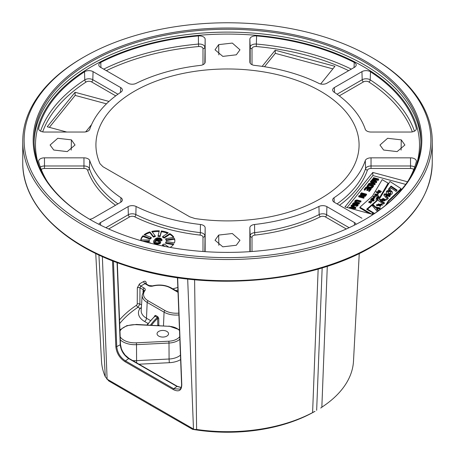 <?xml version="1.0" encoding="UTF-8"?>
<svg xmlns="http://www.w3.org/2000/svg" width="455" height="455" viewBox="0 0 455 455"><rect width="100%" height="100%" fill="white"/><g stroke="black" fill="none" stroke-linecap="round" stroke-linejoin="round"><path stroke-width="0.68" d="M372.281 224.901A204.75 118.209 0 0 0 432.25 141.317A204.75 118.209 0 0 0 372.281 57.728L371.32 57.171A203.385 117.424 0 0 0 83.686 57.171L82.719 57.728A204.75 118.209 0 0 0 22.75 141.317A204.75 118.209 0 0 0 149.143 250.529A204.75 118.209 0 0 0 372.281 224.901M82.719 57.728L83.68 57.171A203.385 117.424 180 0 1 83.686 57.171A203.385 117.424 180 0 0 83.686 223.229A203.385 117.424 180 0 0 371.314 223.229A203.385 117.424 0 0 0 371.32 57.171M321.844 407.174A126.058 72.777 0 0 0 353.495 361.156L359.257 253.481M95.743 253.481L101.505 361.156A126.058 72.777 0 0 0 105.281 376.734L108.768 380.943L150.56 405.206L192.584 429.332L196.623 429.469A126.058 72.777 0 0 0 312.596 412.6L318.153 269.041M194.973 218.542A131.58 75.968 0 0 0 359.012 147.283A131.58 75.968 0 0 0 227.5 68.972A131.58 75.968 0 0 0 95.988 147.283A131.58 75.968 0 0 0 100.003 163.715L102.984 166.735L189.746 216.825L194.973 218.542M146.282 283.971L146.174 282.737C145.924 281.304 145.1 280.889 143.712 281.491A1.82 1.024 -118.8 0 0 144.969 283.67A119.739 69.132 0 0 0 140.749 286.104L139.964 287.822L139.89 303.991L138.03 307.256A118.744 68.557 0 0 0 119.682 323.607M143.712 281.491A121.559 70.178 0 0 0 139.435 283.96L137.33 287.85L137.245 304.025L136.659 305.146A120.564 69.609 0 0 0 119.54 319.928M401.253 139.85L387.609 138.297L379.965 145.026L383.616 150.031L397.124 151.606L404.899 145.026L401.253 139.85L401.1 150.116M218.684 44.624L215.033 49.8L222.819 56.386L236.321 54.805L239.967 49.8L232.329 43.077L218.684 44.624L218.838 54.89M53.747 150.025L67.249 151.606L75.035 145.026L71.384 139.844L57.739 138.297L50.095 145.026L53.747 150.025M236.316 245.251L239.967 240.251L232.323 233.523L218.679 235.07L215.033 240.251L222.813 246.832L236.316 245.251M361.947 218.241L334.374 202.321A5.864 3.384 0 0 1 332.662 200.012A5.864 3.384 0 0 1 334.072 197.726A140.419 81.07 0 0 0 365.285 160.569A5.864 3.384 0 0 1 371.035 157.839L410.524 157.839L410.524 165.984A5.523 3.185 180 0 1 414.664 167.059M408.027 181.033A191.049 110.298 0 0 0 416.319 161.741A5.864 3.384 0 0 0 416.382 161.309A5.864 3.384 0 0 0 410.524 157.839M356.083 224.321A5.864 3.384 180 0 0 354.468 222.558L326.9 206.638A5.864 3.384 180 0 0 318.938 206.468A140.419 81.07 180 0 1 254.578 224.486A5.864 3.384 180 0 0 249.846 227.807L249.858 250.773M250.125 251.632A5.864 3.384 180 0 1 249.852 250.688A5.864 3.384 180 0 1 249.846 250.603M249.846 39.267A5.864 3.384 0 0 1 256.603 35.922A191.049 110.298 0 0 1 354.212 62.392A5.864 3.384 0 0 1 356.185 65.008A5.864 3.384 0 0 1 354.468 67.317L326.9 83.231A5.864 3.384 0 0 1 318.938 83.407A140.419 81.07 0 0 0 254.578 65.389A5.864 3.384 0 0 1 249.852 62.153A5.864 3.384 0 0 1 249.846 62.068L249.846 39.267L250.187 47.218A5.523 3.185 180 0 1 256.552 44.067A190.708 110.104 180 0 1 351.311 69.137M38.681 128.134A191.049 110.298 0 0 1 84.522 71.782A5.864 3.384 0 0 1 93.053 71.634L120.626 87.548A5.864 3.384 0 0 1 122.338 90.027A5.864 3.384 0 0 1 120.928 92.143A140.419 81.07 0 0 0 89.715 129.305A5.864 3.384 0 0 1 83.965 132.035L44.476 132.035A5.864 3.384 0 0 1 38.618 128.731A5.864 3.384 0 0 1 38.681 128.134L38.732 129.328M98.917 224.321A5.864 3.384 0 0 1 100.532 222.558L128.1 206.638A5.864 3.384 0 0 1 136.062 206.468A140.419 81.07 0 0 0 200.422 224.486A5.864 3.384 0 0 1 205.154 227.807L205.142 250.773M204.875 251.632A5.864 3.384 0 0 0 205.148 250.688A5.864 3.384 0 0 0 205.154 250.603M416.319 128.134A191.049 110.298 180 0 0 370.478 71.782A5.864 3.384 180 0 0 361.947 71.634L334.374 87.548A5.864 3.384 180 0 0 332.662 90.027A5.864 3.384 180 0 0 334.072 92.143A140.419 81.07 180 0 1 365.285 129.305A5.864 3.384 180 0 0 371.035 132.035L410.524 132.035A5.864 3.384 180 0 0 416.382 128.731A5.864 3.384 180 0 0 416.319 128.134L416.268 129.328M205.154 39.267A5.864 3.384 180 0 0 198.397 35.922A191.049 110.298 180 0 0 100.788 62.392A5.864 3.384 180 0 0 98.815 65.008A5.864 3.384 180 0 0 100.532 67.317L128.1 83.231A5.864 3.384 180 0 0 136.062 83.407A140.419 81.07 180 0 1 200.422 65.389A5.864 3.384 180 0 0 205.148 62.153A5.864 3.384 180 0 0 205.154 62.068L205.154 39.267L204.813 63.2M89.544 219.213A5.864 3.384 180 0 0 93.053 218.241L120.626 202.321A5.864 3.384 180 0 0 122.338 200.012A5.864 3.384 180 0 0 120.928 197.726A140.419 81.07 180 0 1 89.715 160.569A5.864 3.384 180 0 0 83.965 157.839L44.476 157.839L44.476 165.984L83.965 165.984A5.523 3.185 180 0 1 89.379 168.555A140.76 81.269 0 0 0 117.913 203.891M46.973 181.033A191.049 110.298 180 0 1 38.681 161.741A5.864 3.384 180 0 1 38.618 161.309A5.864 3.384 180 0 1 44.476 157.839M364.591 219.719A193.42 111.668 0 0 0 420.921 140.942A193.42 111.668 0 0 0 301.517 37.771A193.42 111.668 0 0 0 90.733 61.982A193.42 111.668 180 0 0 34.08 140.942A193.42 111.668 180 0 0 90.409 219.719M90.09 60.868A194.331 112.197 0 0 0 90.084 219.532A194.331 112.197 0 0 0 364.91 219.532A194.331 112.197 0 0 0 364.916 219.532A194.331 112.197 0 0 0 364.91 60.868A194.331 112.197 0 0 0 90.09 60.868M407.515 181.79L372.799 172.445L344.947 206.928L373.043 214.493M400.457 190.929L405.001 185.304M405.684 184.389L372.89 175.562L347.091 207.503M372.799 172.445L372.89 175.562M386.505 204.523L388.479 201.309L401.048 189.365L401.048 188.62L389.98 181.494L380.238 197.669L378.64 196.725L377.184 199.119L377.61 200.302L367.572 209.163L374.596 213.452M377.184 199.119L377.32 200.558M372.719 213.048L374.016 213.844M367.128 209.556L367.572 209.175M378.236 197.038L377.94 196.873L376.962 198.084A9.009 5.198 0 0 0 376.143 199.91M380.039 197.55L388.115 183.905L388.115 183.16L382.172 179.651L372.469 196.048L359.916 207.201L371.604 214.106M359.916 207.201L359.916 207.941L369.295 213.48M372.309 214.294L372.719 212.86L366.616 209.255L376.399 200.826A9.009 5.198 180 0 1 376.12 199.54A9.009 5.198 180 0 1 376.962 197.339L377.94 196.133L379.834 197.157L388.115 183.16M371.308 181.403L376.365 182.762L376.814 181.46L372.958 179.293L378.315 179.6L378.77 179.042L373.612 177.655L373.31 178.024L377.371 179.116L372.611 178.895L372.213 179.389L375.568 181.352L371.513 180.26L371.212 180.629L376.365 182.017L376.814 181.46M374.431 180.117L378.315 180.345L378.77 179.042M373.31 178.024L373.31 178.769L374.027 178.963M372.213 179.389L372.213 180.135L373.208 180.715M369.494 184.394L374.761 184.747L375.165 184.247L375.165 183.507L370.808 181.124L370.507 181.499L371.627 182.102L370.626 183.342L369.107 183.234L368.806 183.604L374.761 184.002L375.165 183.507M370.507 181.499L370.507 182.239L371.206 182.62M370.626 188.325L372.361 187.722L373.561 186.231L373.561 185.492L368.408 184.104L367.083 186.237L367.657 186.846L369.801 187.5L371.997 187.261L373.561 185.492M367.066 185.93L367.515 187.488M364.199 189.308L364.859 189.485L366.36 187.625L368.112 188.103L366.81 189.712L367.469 189.889L368.772 188.279L370.199 188.66L368.698 190.52L369.352 190.696L371.155 188.467L366.002 187.079L364.199 189.308L364.199 190.054L364.859 190.23L366.36 188.37L367.623 188.711M366.81 189.712L366.81 190.457L367.469 190.634L368.772 189.018L369.705 189.269M368.698 190.52L368.698 191.265L369.352 191.441L371.155 189.212L371.155 188.467M365.848 195.178L366.548 194.911L366.548 194.171L361.395 192.783L361.094 193.153L366.247 194.541L366.548 194.171M360.394 194.023L364.893 195.235L359.143 195.57L358.694 196.128L363.846 197.515L364.148 197.146L359.757 195.963L365.399 195.599L365.848 195.036L360.696 193.648L360.394 194.763L362.629 195.366M358.694 196.128L358.694 196.873L363.846 198.261L364.148 197.146M361.981 196.56L365.399 196.338L365.848 195.036M354.746 201.184L354.763 202.23L355.338 202.839L359.24 203.965L359.541 202.85L356.14 201.935L355.52 201.542L355.543 201.019L356.851 200.393L360.741 201.36L361.042 200.991L357.044 199.99L355.867 200.126L354.883 200.843L354.763 201.491L355.338 202.1L359.24 203.22L359.541 202.85M355.634 201.65L356.851 201.133L360.741 202.105L361.042 200.991M355.929 205.501L355.929 206.246L357.789 205.762L358.125 205.177L357.869 203.76L355.912 203.533L353.774 204.693L353.216 204.392L353.239 203.874L355.11 202.714L353.342 202.919L352.443 204.033L353.034 204.949L354.763 204.96L356.851 203.863L357.38 204.534L356.231 205.131L355.929 205.501L356.31 205.529L357.425 205.302L358.125 204.431M353.33 204.5L353.95 203.903L354.809 203.829L355.11 202.714M352.443 204.033L352.46 205.086L353.586 205.842L354.763 205.706L356.475 204.579L357.209 204.739M350.464 208.413L355.383 208.737L355.782 208.242L355.782 207.503L351.431 205.12L351.129 205.495L352.244 206.092L351.243 207.332L349.73 207.23L349.429 207.599L355.383 207.998L355.782 207.503M351.129 205.495L351.129 206.234L351.829 206.61M388.786 189.559L391.044 186.76L396.76 190.628M386.392 193.244C385.743 190.241 392.654 190.554 392.267 193.318M387.978 192.061C388.524 193.443 389.44 193.739 390.726 192.96C390.208 191.572 389.292 191.271 387.978 192.061L387.978 192.806C388.524 194.183 389.44 194.484 390.726 193.699L390.726 193.534M385.772 195.326L388.365 198.113L387.376 199.341L383.764 194.979L384.805 193.694L390.407 195.593L389.497 196.719L385.772 195.326L385.772 196.071L388.047 198.511M384.071 195.343L384.805 194.439L389.935 196.173M382.376 200.996L383.781 199.256L383.781 198.511C382.416 198.505 381.745 199.023 381.768 200.075L380.659 199.358L386.613 199.574L381.99 200.729L383.781 198.511M380.915 199.523L386.579 199.961M383.684 200.314L383.684 201.053L385.209 200.57L384.725 199.028L383.684 200.314L385.209 199.825M379.476 198.841L380.716 200.427L384.577 202.936L383.639 204.107L378.833 200.985L377.678 199.085L378.708 197.174L379.936 197.908L379.476 199.58L380.716 201.167L384.185 203.425M377.718 199.461L378.708 197.914L379.561 198.425M376.501 205.154L382.001 204.625L382.297 205.285M378.003 204.46L378.003 205.205L380.414 206.507L380.795 205.239L378.406 203.886L378.003 204.46L380.414 205.762L380.795 205.239M372.69 206.104L373.384 205.472L375.318 207.548L379.891 208.606M377.36 211.547L372.332 205.683L373.384 204.733L375.318 206.803L380.397 207.981L379.476 209.124L376.586 208.367L376.586 209.107L378.094 210.83M379.151 192.215L379.39 191.919M376.291 191.487L376.45 191.822A1.689 0.978 0 0 0 376.729 192.175L379.248 192.698L377.275 192.613L378.503 193.637L378.287 193.898L376.217 192.181A1.064 0.614 180 0 1 376.023 191.828A1.064 0.614 180 0 1 376.023 191.811L376.291 191.487L376.45 192.3M375.483 194.495L375.796 194.257M377.383 194.484L377.667 194.689M375.91 196.094L376.251 196.247M374.454 197.43L374.437 196.714C373.845 196.179 373.771 196.27 374.22 196.975L374.437 196.714C373.845 196.179 373.771 196.27 374.22 196.975L374.22 197.356M374.437 197.453C373.845 196.924 373.771 197.009 374.22 197.72M371.428 201.662L371.712 201.878M371.678 183.439L372.014 183.024L372.941 183.524M367.953 186.396L368.76 185.395L372.11 186.294M352.301 207.429L352.636 207.019L353.563 207.52M391.044 186.76L391.044 186.021L397.147 190.15L396.089 191.458L391.289 188.211L389.702 190.173L388.394 189.297L391.044 186.021M390.726 192.96L390.731 193.62M385.584 205.29L388.479 200.564L401.048 188.62M392.267 192.579C392.995 195.559 385.925 195.252 386.392 192.499C385.743 189.502 392.654 189.809 392.267 192.579L392.273 192.772M382.001 203.88L382.342 204.909L376.786 205.74L376.456 204.79L382.001 203.88M376.586 208.367L378.406 210.443L377.735 211.274M371.934 214.191L372.719 212.86M379.39 191.908L380.522 192.425L380.278 192.727L377.468 191.436L377.713 191.134L378.964 191.709L379.55 190.981L378.298 190.406L378.543 190.105L381.353 191.396L381.108 191.697L379.976 191.18L379.39 192.323M375.267 194.08L377.855 194.336L377.07 194.865L378.27 195.423L378.06 195.684L375.079 194.313L375.267 194.08L375.267 194.399M374.482 195.053L374.698 194.791L376.746 195.735L376.251 195.849A0.955 0.552 180 0 1 376.365 196.105A0.955 0.552 180 0 1 376.154 196.452L375.784 196.281A1.012 0.586 0 0 0 375.91 195.997A1.012 0.586 0 0 0 375.529 195.536L374.482 195.053M373.475 197.015L373.475 196.668C373.919 195.769 374.368 195.781 374.835 196.708L374.51 197.112L375.79 196.77L374.152 197.328L373.02 196.805L373.367 196.429M372.179 198.568L373.441 197.624L374.692 198.198L372.452 198.084L373.976 199.034L373.765 199.296L371.712 198.352L372.048 198.005M371.098 199.114L371.308 198.846L374.289 200.217L374.073 200.484L371.098 199.114M370.467 199.91L370.711 199.608L372.708 200.581L372.491 200.843L370.467 199.91M372.895 201.025L373.572 200.962L372.895 201.025M371.052 201.906C371.348 200.962 370.905 200.78 369.716 201.366L371.906 201.502L371.405 202.1L371.052 201.906L371.428 201.542L371.428 202.282M370.518 203.106L370.188 202.913L370.615 202.555L368.681 202.122L369.193 201.491L369.568 201.656L369.113 202.065L371.041 202.538L370.518 203.106M375.824 193.938L377.354 194.484L375.824 193.938L375.796 194.791M377.354 194.484L377.383 195.127M384.805 194.439L384.805 193.694M378.708 197.914L378.708 197.174M375.318 207.548L375.318 206.803M373.384 205.472L373.384 204.733M388.479 201.309L388.479 200.564M367.572 209.818L367.572 209.163M377.94 196.873L377.94 196.133M376.399 201.372L376.399 200.826M378.543 190.52L378.543 190.105M379.55 191.709L379.55 190.981M378.964 192.124L378.964 191.709M377.713 191.549L377.713 191.134M377.275 193.056L377.275 192.613M376.729 192.607L376.729 192.175M376.45 192.374L376.45 191.822M375.483 194.501L375.483 194.16M377.07 195.229L377.07 194.865M374.698 195.155L374.698 194.791M376.251 196.367L376.251 195.849M374.51 197.442L374.51 197.112M373.208 196.896L373.208 196.571M371.9 198.437L371.9 198.118M373.043 198.966L373.043 198.619M373.441 197.942L373.441 197.624M371.308 199.21L371.308 198.846M370.711 200.024L370.711 199.608M373.111 201.121L373.111 200.757M369.193 201.912L369.193 201.491M378.315 180.345L378.315 179.6M376.365 182.762L376.365 182.017M371.212 181.346L371.212 180.629M374.522 183.638L371.109 183.399L372.014 182.279L374.522 183.638M372.599 185.685L371.701 186.8L370.592 187.181L368.459 186.681L367.771 186.044L368.76 184.65L372.599 185.685M355.145 207.628L351.732 207.389L352.636 206.274L355.145 207.628M374.761 184.747L374.761 184.002M368.806 184.212L368.806 183.604M372.014 183.024L372.014 182.279M372.361 187.722L372.361 186.977M371.997 188L371.997 187.261M371.581 188.188L371.581 187.449M370.939 188.319L370.939 187.579M370.398 188.262L370.398 187.585M369.801 188.103L369.801 187.5M368.158 187.659L368.158 187.056M367.657 187.523L367.657 186.846M367.322 187.346L367.322 186.601M367.083 186.982L367.083 186.237M368.76 185.395L368.76 184.65M367.862 186.311L367.862 185.765M364.859 190.23L364.859 189.485M366.36 188.37L366.36 187.625M369.352 191.441L369.352 190.696M368.772 189.018L368.772 188.279M367.469 190.634L367.469 189.889M361.094 193.756L361.094 193.153M366.247 195.286L366.247 194.541M365.399 196.338L365.399 195.599M363.846 198.261L363.846 197.515M355.838 203.049L355.838 202.304M359.24 203.965L359.24 203.22M355.338 202.839L355.338 202.1M355.002 202.6L355.002 201.855M354.763 202.23L354.763 201.491M360.741 202.105L360.741 201.36M357.34 201.19L357.34 200.445M356.851 201.133L356.851 200.393M356.424 201.167L356.424 200.427M356.055 201.298L356.055 200.553M355.742 201.514L355.742 200.769M355.543 201.559L355.543 201.019M357.351 204.568L357.351 204.073M357.073 204.665L357.073 203.92M356.851 204.608L356.851 203.863M356.475 204.579L356.475 203.834M356.106 204.704L356.106 203.965M355.844 204.864L355.844 204.119M355.543 205.233L355.543 204.494M355.184 205.518L355.184 204.773M354.763 205.706L354.763 204.96M354.126 205.836L354.126 205.091M353.586 205.842L353.586 205.097M353.034 205.694L353.034 204.949M352.699 205.45L352.699 204.704M352.46 205.086L352.46 204.34M354.809 203.829L354.809 203.084M354.428 203.8L354.428 203.061M353.95 203.903L353.95 203.157M353.643 204.119L353.643 203.374M353.239 204.414L353.239 203.874M358.039 205.455L358.039 204.71M357.789 205.762L357.789 205.017M357.425 206.041L357.425 205.302M356.896 206.2L356.896 205.461M356.31 206.269L356.31 205.529M355.383 208.737L355.383 207.998M349.429 208.134L349.429 207.599M352.636 207.019L352.636 206.274M137.33 287.85A1.82 0.944 -179.7 0 1 139.964 287.822L143.132 289.647A2.662 1.536 180 0 1 143.911 290.79L142.176 295.067A17.131 9.891 0 0 0 147.181 302.427L164.073 312.175A17.131 9.891 0 0 0 178.9 314.951M139.435 283.96A1.82 1.075 -121.3 0 0 140.749 286.104L144.093 288.038A4.027 2.326 180 0 1 144.917 290.637A15.766 9.106 0 0 0 148.142 300.812L165.034 310.566A1.365 0.791 120 0 0 164.073 312.175L163.47 325.786M146.174 282.737A1.82 1.052 -4.9 0 0 145.583 283.522M145.737 283.653L144.969 283.67L148.313 285.603A1.365 0.791 -60 0 1 148.995 285.535L145.583 283.613M106.828 379.004L193.773 429.196M177.655 277.732L181.79 384.697C181.619 390.612 178.798 392.244 173.321 389.582L125.062 361.719C119.597 358.119 116.52 353.086 115.826 346.613A0.682 0.409 -2.2 0 0 116.747 346.613L113.443 261.198M312.596 412.6L315.014 411.309A123.76 71.452 180 0 1 192.584 429.332M320.678 408.033L321.839 407.339L327.293 266.26M166.86 331.411A5.744 3.316 0 0 0 160.604 330.694A5.744 3.316 0 0 0 157.055 333.754A5.744 3.316 0 0 0 158.738 336.097A5.744 3.316 0 0 0 164.994 336.819A5.744 3.316 0 0 0 168.543 333.754A5.744 3.316 0 0 0 166.86 331.411M157.76 325.501L157.68 318.392L157.311 317.465A0.682 0.392 120 0 0 157.788 316.657L158.744 318.318A0.682 0.347 -0.6 0 0 157.68 318.392A82.321 47.53 180 0 0 151.583 325.194M158.818 325.552L159.187 325.575M146.925 324.961L154.774 316.219A0.682 0.387 4.7 0 0 154.575 315.912L155.599 315.395A0.682 0.392 -60 0 1 155.115 316.202L154.666 316.407M154.575 315.912L154.541 316.361M141.329 308.228L139.998 308.393L141.368 307.569M181.79 384.697A0.682 0.409 177.8 0 1 181.585 384.418C181.585 386.722 181.05 388.286 179.987 389.116L173.742 388.763L125.483 360.9C120.313 357.493 117.401 352.733 116.747 346.613L120.239 344.759C120.933 350.589 123.749 355.19 128.685 358.568L176.944 386.426L181.141 387.518M320.65 83.999L334.937 66.311L275.212 50.232L262.171 66.373M275.212 50.232L275.303 53.349L264.497 66.731M332.884 68.853L275.303 53.349M109.012 101.425L75.069 92.291L47.218 126.774L66.76 132.035M85.676 131.887L91.574 124.585M75.069 92.291L75.16 95.408L49.362 127.349M106.464 103.837L75.16 95.408M168.788 247.15L164.084 243.971A8.554 4.937 180 0 1 162.526 244.733L165.051 246.445M142.677 241.144L149.291 241.173A8.554 4.937 180 0 1 149.24 240.621A8.554 4.937 180 0 1 149.308 239.99L140.771 239.95A17.062 9.851 180 0 1 142.978 235.736L150.127 238.431A8.554 4.937 180 0 1 151.248 237.442L144.099 234.746A17.062 9.851 180 0 1 149.905 231.885L153.392 236.384A8.554 4.937 180 0 1 155.263 235.906L151.777 231.402A17.062 9.851 180 0 1 159.341 230.81L158.056 235.684A8.554 4.937 180 0 1 160.08 235.861L161.366 230.986A17.062 9.851 180 0 1 168.282 232.852L162.64 236.549A8.554 4.937 180 0 1 164.175 237.334L169.817 233.631A17.062 9.851 180 0 1 173.895 237.356L165.683 238.71A8.554 4.937 180 0 1 166.24 239.848L174.453 238.494A17.062 9.851 180 0 1 174.856 240.621A17.062 9.851 180 0 1 174.396 242.902L166.217 241.474A8.554 4.937 180 0 1 165.626 242.606L173.799 244.034A17.062 9.851 180 0 1 170.17 247.401M150.52 243.215A8.554 4.937 180 0 1 150.065 242.737L149.473 242.953M142.978 235.736L142.978 236.475A17.062 9.851 0 0 0 140.908 239.956M149.905 231.885L149.905 232.63A17.062 9.851 0 0 0 144.775 234.996M159.148 231.544A17.062 9.851 0 0 0 152.271 232.044M167.594 233.301A17.062 9.851 0 0 0 161.366 231.731L161.366 230.986M173.44 237.43A17.062 9.851 0 0 0 169.817 234.376L169.817 233.631M174.845 240.991A17.062 9.851 0 0 0 174.453 239.239L174.453 238.494M145.429 241.901L149.291 241.918L149.291 241.173M149.308 239.99L149.308 240.735A8.554 4.937 0 0 0 149.263 240.991M142.978 236.475L150.127 239.176L150.127 238.431M151.248 237.442L151.248 238.187A8.554 4.937 0 0 0 150.127 239.176M149.905 232.63L153.392 237.129L153.392 236.384M155.263 235.906L155.263 236.645A8.554 4.937 0 0 0 153.392 237.129M161.366 231.731L160.08 236.606A8.554 4.937 0 0 0 158.056 236.429L158.056 235.684M169.817 234.376L164.175 238.073A8.554 4.937 0 0 0 162.64 237.294L162.64 236.549M174.453 239.239L166.24 240.587A8.554 4.937 0 0 0 165.683 239.449L165.683 238.71M165.626 242.606L165.626 243.351L173.332 244.693M162.526 244.733L162.526 245.478L163.499 246.138M156.389 238.96L156.389 239.705L158.886 239.165L161.917 240.786L162.003 239.66L161.121 238.483L159.523 237.914L157.282 237.851L155.542 238.596L153.659 240.923L153.796 242.174L155.314 243.124L157.282 243.522L160.24 242.697L160.666 241.599L160.461 241.002L158.937 240.052L155.485 239.796L156.389 238.96L158.886 238.42L160.49 238.983L160.979 239.791L161.917 240.047L162.003 239.66M153.591 241.582L153.796 242.919L154.467 243.505L157.282 244.261L160.24 243.436L160.666 241.599M154.694 241.804L155.968 241.076L157.367 241.048L159.54 242.037L158.931 242.612L156.89 242.873L154.717 241.884L154.689 241.065L155.326 240.564L157.367 240.303L159.153 240.923L159.569 242.111M160.08 236.606L160.08 235.861M164.175 238.073L164.175 237.334M166.24 240.587L166.24 239.848M161.917 240.786L161.917 240.047M160.979 240.536L160.979 239.791M160.871 240.103L160.871 239.358M160.49 239.728L160.49 238.983M160.012 239.466L160.012 238.721M158.886 239.165L158.886 238.42M158.232 239.12L158.232 238.38M157.493 239.194L157.493 238.448M156.844 239.421L156.844 238.682M160.598 242.993L160.598 242.253M160.24 243.436L160.24 242.697M159.415 243.891L159.415 243.146M158.494 244.181L158.494 243.442M157.282 244.261L157.282 243.522M156.253 244.119L156.253 243.38M155.314 243.869L155.314 243.124M154.467 243.505L154.467 242.76M153.796 242.919L153.796 242.174M154.871 241.588L154.871 240.843M155.326 241.304L155.326 240.564M154.689 241.776L154.689 241.065M159.54 242.037L159.54 241.292M159.153 241.662L159.153 240.923M158.681 241.4L158.681 240.655M157.367 241.048L157.367 240.303M156.713 241.008L156.713 240.263M155.968 241.076L155.968 240.331M432.25 162.509C431.346 195.366 411.257 223.439 371.997 246.724C309.974 283.67 205.125 292.099 128.071 266.38C64.183 246.274 22.113 205.137 22.75 162.509A204.75 118.209 0 0 0 149.143 271.72A204.75 118.209 0 0 0 372.281 246.098A204.75 118.209 0 0 0 432.25 162.509L432.25 141.317M194.598 279.757L196.623 429.469M98.923 254.999L105.281 376.734M177.842 287.48A120.564 69.609 0 0 0 172.843 288.868M38.863 165.626A192.01 110.855 180 0 1 91.728 66.549A192.01 110.855 0 0 1 317.283 46.945A192.01 110.855 0 0 1 416.137 165.626M34.097 142.364A193.42 111.668 180 0 1 90.733 64.82A193.42 111.668 0 0 1 300.38 40.347A193.42 111.668 0 0 1 420.903 142.364M71.225 150.116L71.384 139.844M218.838 245.336L218.679 235.07M371.035 157.839L371.035 165.984L410.524 165.984L410.524 168.469A3.703 2.138 180 0 1 413.732 169.539M334.072 197.726L334.215 202.23M337.087 203.891A140.76 81.269 0 0 0 365.621 168.555A5.523 3.185 180 0 1 371.035 165.984L371.035 168.469L410.524 168.469M365.285 160.569L365.621 168.555A1.82 1.456 18.8 0 0 367.401 170.193A3.703 2.138 180 0 1 371.035 168.469M339.481 205.273A142.58 82.315 0 0 0 367.401 170.193M380.716 201.167L380.716 200.427M376.962 198.084L376.962 197.339M374.437 197.424L374.437 196.714M136.659 305.146A1.82 1.12 -123.5 0 0 138.03 307.256L139.998 308.393A20.845 12.035 0 0 0 144.553 321.463L148.006 323.454M137.245 304.025A1.82 0.944 -179.7 0 1 139.89 303.991L141.539 304.947M177.939 290.028A118.744 68.557 0 0 0 175.846 290.597M117.322 262.666L120.484 344.429A0.682 0.409 177.8 0 1 120.239 344.759L117.066 262.569M120.484 344.429L121.36 348.649L122.566 351.357L125.119 355.093L129.089 358.489A0.682 0.392 120 0 0 128.685 358.563L125.483 360.9A0.682 0.392 -60 0 0 125.062 361.719M129.089 358.489L177.348 386.352A0.682 0.392 120 0 0 176.944 386.426L173.742 388.763A0.682 0.392 -60 0 0 173.321 389.582M115.826 346.613L112.51 260.829M102.364 256.575L107.107 379.174A2.73 1.564 120.4 0 0 107.113 379.328M187.682 279.034L193.477 429.042A2.73 1.592 119.6 0 0 193.494 429.196M150.304 404.336A2.73 1.575 120 0 0 150.56 405.206M316.657 410.319L322.163 267.864M138.997 364.21L169.311 362.698A18.024 10.408 0 0 0 180.629 359.615M179.509 330.614A12.945 7.473 0 0 0 168.873 326.309L136.386 324.688A15.766 9.106 0 0 0 120.285 330.535A4.027 2.326 180 0 1 119.961 330.916M120.194 336.848A4.027 2.326 180 0 1 120.285 336.979A15.766 9.106 0 0 0 136.386 342.825L168.873 341.204A12.945 7.473 0 0 0 179.736 336.586M150.508 325.137A83.003 47.923 180 0 1 157.311 317.465L155.115 316.202A86.029 49.669 0 0 0 147.357 324.984M136.682 362.874L136.591 360.639L169.078 359.018L168.993 343.042A14.31 8.264 0 0 0 179.839 339.237M169.311 362.698L169.078 359.018A15.299 8.833 0 0 0 180.459 355.145M168.873 341.204L168.993 343.042L136.506 344.662L136.386 342.825M168.873 326.309L136.454 324.438L126.871 325.638L119.921 329.875M120.285 330.535A1.365 1.041 -146.7 0 0 119.944 330.501M132.735 360.593A18.12 10.459 0 0 0 136.591 360.639L136.506 344.662A17.131 9.891 0 0 1 120.308 339.868M144.553 321.463A2.73 1.575 120 0 0 146.482 318.238L150.417 320.508M158.744 318.318L158.823 325.359A0.682 0.347 -0.7 0 0 157.76 325.433M157.788 316.657L155.599 315.395M142.176 295.067L141.186 310.452A18.12 10.459 0 0 0 146.482 318.238L147.181 302.427A1.365 0.791 120 0 1 148.142 300.812M165.034 310.566A15.766 9.106 0 0 0 178.832 313.103M178.03 292.32L170.443 287.941A15.766 9.106 0 0 0 152.812 286.076A4.027 2.326 180 0 1 148.313 285.603M170.443 287.941A1.365 0.791 -60 0 1 171.125 287.873C165.569 284.961 159.347 284.29 152.47 285.871L148.995 285.535M152.812 286.076A1.365 0.461 -104.6 0 0 152.47 285.871M144.917 290.637A1.365 1.018 -142 0 0 143.843 290.91M143.018 292.167L143.132 289.647A1.365 0.791 120 0 1 144.093 288.038M249.846 227.807L250.187 235.753A5.523 3.185 180 0 1 254.646 232.624A140.76 81.269 0 0 0 319.16 214.561A5.523 3.185 180 0 1 326.656 214.726L349.133 227.699M250.187 251.626L250.187 235.753A1.82 1.484 0 0 0 252.007 237.186A3.703 2.138 180 0 1 254.993 235.093A142.58 82.315 0 0 0 320.343 216.79A3.703 2.138 180 0 1 325.37 216.904L346.306 228.984M254.578 224.486L254.646 232.624A1.82 0.284 83.5 0 0 254.993 235.093M318.938 206.468L319.16 214.561A1.82 0.967 63.6 0 0 320.343 216.79M326.9 206.638L326.656 214.726A1.82 1.052 120 0 1 325.37 216.904M354.468 222.558L354.394 225.174M252.007 251.501L252.007 237.186M250.187 63.2L250.187 47.218A1.82 1.484 0 0 0 252.007 48.651A3.703 2.138 180 0 1 256.273 46.535A188.888 109.052 180 0 1 348.672 70.661M256.603 35.922L256.273 46.535M354.212 62.392L354.07 67.545M252.007 64.69L252.007 48.651M84.522 71.782L84.778 79.858A5.523 3.185 180 0 1 92.814 79.716L117.942 94.225M40.541 131.159A190.708 110.104 180 0 1 84.778 79.858A1.82 1.115 56.9 0 0 86.137 81.985A3.703 2.138 180 0 1 91.529 81.894L115.724 95.863M93.053 71.634L92.814 79.716A1.82 1.052 120 0 1 91.529 81.894M120.626 87.548L120.478 92.45M42.656 131.865A188.888 109.052 180 0 1 86.137 81.985M205.154 227.807L204.813 251.626M100.532 222.558L100.606 225.174M128.1 206.638L128.344 214.726A5.523 3.185 180 0 1 135.84 214.561A140.76 81.269 0 0 0 200.354 232.624A5.523 3.185 180 0 1 204.813 235.753A1.82 1.484 180 0 1 202.993 237.186L202.993 251.501M105.867 227.699L128.344 214.726A1.82 1.052 60 0 0 129.629 216.904A3.703 2.138 180 0 1 134.657 216.79A142.58 82.315 0 0 0 200.007 235.093A3.703 2.138 180 0 1 202.993 237.186M136.062 206.468L135.84 214.561A1.82 0.967 116.4 0 1 134.657 216.79M200.422 224.486L200.354 232.624A1.82 0.284 96.5 0 1 200.007 235.093M108.694 228.984L129.629 216.904M334.374 87.548L334.522 92.45M361.947 71.634L362.186 79.716A5.523 3.185 180 0 1 370.222 79.858A190.708 110.104 180 0 1 414.459 131.159M337.058 94.225L362.186 79.716A1.82 1.052 60 0 0 363.471 81.894A3.703 2.138 180 0 1 368.863 81.985A188.888 109.052 180 0 1 412.344 131.865M370.478 71.782L370.222 79.858A1.82 1.115 123.1 0 1 368.863 81.985M339.276 95.863L363.471 81.894M100.788 62.392L100.93 67.545M198.397 35.922L198.448 44.067A5.523 3.185 180 0 1 204.813 47.218A1.82 1.484 180 0 1 202.993 48.651L202.993 64.69M103.689 69.137A190.708 110.104 180 0 1 198.448 44.067L198.727 46.535A3.703 2.138 180 0 1 202.993 48.651M106.328 70.661A188.888 109.052 180 0 1 198.727 46.535M83.965 157.839L83.965 168.469A3.703 2.138 180 0 1 87.599 170.193A142.58 82.315 0 0 0 115.519 205.273M89.715 160.569L89.379 168.555A1.82 1.456 161.2 0 1 87.599 170.193M120.928 197.726L120.785 202.23M40.336 167.059A5.523 3.185 180 0 1 44.476 165.984L44.476 168.469L83.965 168.469M41.269 169.539A3.703 2.138 180 0 1 44.476 168.469M22.75 162.509L22.75 141.317M375.91 196.338L375.91 195.997M373.754 196.509L373.754 197.248M372.452 198.084L372.452 198.824M369.113 202.065L369.113 202.811M370.615 202.555L370.615 203.294M177.348 386.352L181.17 387.444M179.475 329.733L168.942 326.059M178.007 291.848L171.125 287.873M177.461 277.704L181.585 384.418"/></g></svg>
